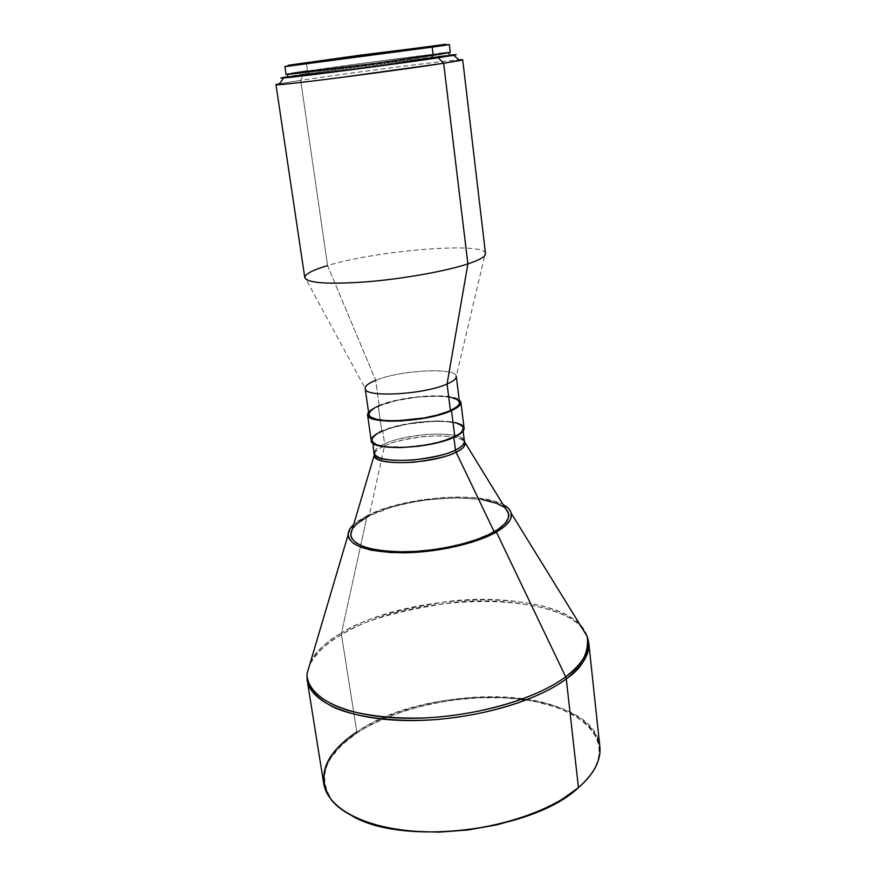 <?xml version="1.0" encoding="UTF-8"?>
<svg xmlns="http://www.w3.org/2000/svg" width="876" height="876" viewBox="0 0 876 876"><rect width="100%" height="100%" fill="white"/><g stroke="black" fill="none" stroke-linecap="round" stroke-linejoin="round"><path stroke-width="0.66" stroke-dasharray="4.38 3.29" d="M587.183 636.337C573.331 587.785 413.319 588.771 341.509 632.998L367.208 515.603L358.404 520.738L353.685 524.505L367.208 515.603L341.509 632.998C326.737 641.571 316.532 650.802 310.881 660.69C318.568 648.996 328.785 639.765 341.509 632.998L341.476 634.75C327.821 641.944 317.232 651.908 309.699 664.665C314.988 653.978 325.576 644.002 341.476 634.75L356.97 733.037C324.908 754.937 316.729 777.494 332.442 800.686C337.172 806.435 343.83 811.57 352.404 816.103M599.852 746.615C594.278 686.335 428.517 680.904 356.335 732.248C332.727 748.06 321.853 765.12 323.715 783.462M374.402 453.702C375.421 451.107 378.793 448.501 384.52 445.895L369.146 515.844C360.835 520.026 355.251 524.363 352.393 528.841M464.4 441.285C462.473 435.547 449.782 433.27 426.338 434.463C405.336 437.025 391.408 440.179 384.575 443.902L384.52 445.895C390.948 442.413 403.88 439.336 423.316 436.653C445.61 434.879 459.331 436.566 464.477 441.69C459.254 432.186 406.946 435.12 384.52 445.895L384.575 443.902C377.534 447.121 374.129 450.253 374.37 453.297C375.059 449.443 378.454 446.311 384.575 443.902L382.801 431.145L384.575 443.902C408.325 432.459 464.444 430.368 464.4 441.285M453.834 437.343L453.768 436.785C430.685 448.545 371.544 450.866 372.519 440.3C372.3 437.354 375.716 434.299 382.801 431.145L392.382 427.685L408.161 423.973L433.565 421.301L444.877 421.509L454.009 422.78L460.152 425.013L462.736 428.046L461.444 431.649L458.422 434.211L444.11 440.453L427.608 444.45L405.04 447.078L385.692 446.519L379.987 445.413L374.337 442.96L372.672 440.902L373.439 437.376L376.045 434.879L382.801 431.145C406.639 419.943 462.856 417.666 462.769 428.255C463.021 430.937 460.02 433.784 453.768 436.785L453.834 437.343M464.072 427.871L464.105 428.09C464.17 417.206 406.344 419.538 381.794 431.058L378.257 405.785L371.249 409.453L368.5 411.917C370.143 409.869 373.395 407.822 378.257 405.785L381.794 431.058C374.501 434.31 370.964 437.463 371.194 440.497M485.49 253.536C485.808 241.491 376.702 250.383 327.569 265.614L300.687 80.34C346.184 73.398 440.738 61.123 459.09 59.831C440.738 61.123 346.184 73.398 300.687 80.34L303.884 74.252L287.821 76.716L303.884 74.252L300.687 80.34L279.488 83.789L300.687 80.34L327.569 265.614L375.705 380.326L379.264 405.851C372.136 408.873 368.676 411.764 368.873 414.534L368.851 414.041M459.506 402.237L459.539 402.423C459.703 392.503 403.288 395.12 379.264 405.851L375.705 380.326L327.569 265.614C375.804 250.689 482.446 241.677 485.359 253.022L456.254 376.264C456.078 367.099 399.785 370.143 375.705 380.326C368.632 383.173 365.128 385.867 365.183 388.418L304.782 277.112M327.569 265.614C312.371 270.136 304.782 274.144 304.793 277.648M439.183 53.535L369.092 62.448L437.989 53.699L448.753 52.746L432.043 55.451C389.36 61.813 282.477 75.654 287.459 74.219L308.527 70.825L308.921 73.639L288.051 77.044M449.498 52.472L450.308 52.494C451.939 51.476 353.039 64.298 307.509 70.956L306.414 63.346L446.421 44.851L306.414 63.346L306.907 62.426L306.414 63.346L287.788 66.018L306.414 63.346L307.509 70.956L287.131 74.121M449.169 55.571L449.235 55.604C450.844 54.465 353.619 67.003 308.921 73.639L308.527 70.825C353.247 64.287 450.516 51.684 448.884 52.68L334.796 68.689L290.175 73.628L369.081 62.47L307.509 70.956M291.237 73.409L288.817 73.814M303.884 74.252L449.18 55.188C425.736 57.586 343.983 68.328 303.884 74.252M438.329 56.546L308.921 73.639M299.723 75.018L296.011 75.599M375.705 380.326C399.905 370.088 456.527 367.099 456.276 376.373M378.257 405.785L396.029 400.343L422.177 396.335L445.862 396.182L454.337 397.649L459.21 399.806C450.549 392.24 400.255 396.072 378.257 405.785M450.79 397.365L438.055 396.116L417.666 397.069L396.532 400.562L379.264 405.851M376.647 407.022L374.37 408.216M455.06 422.451L438.099 420.896L416.669 422.331L395.459 426.437L381.794 431.058M379.111 432.328L376.79 433.609M374.435 453.637C376.253 450.483 379.615 447.91 384.52 445.895L369.146 515.844C410.231 493.856 505.353 491.458 508.595 513.577M367.208 515.603L384.356 508.627L397.792 504.696L419.768 500.174L442.5 497.568L457.239 496.999L477.508 497.984L494.163 501.116L503.032 504.576C478.701 490.724 402.478 497.174 367.208 515.603M507.532 510.993L505.802 508.803M505.419 508.43L503.361 506.777M481.866 499.55L456.396 497.809L427.411 499.824L412.804 502.145L392.098 507.095L369.146 515.844M352.546 528.611L351.243 531.184M582.222 628.3C566.422 607.594 506.229 596.447 451.764 602.633C397.496 610.66 360.726 621.369 341.476 634.75L341.509 632.998C360.397 619.945 396.291 609.367 449.18 601.264C502.266 594.881 562.381 604.779 580.043 624.774M526.148 700.044L537.306 702.048L557.059 707.545L573.802 715.09L586.81 724.507L591.727 729.85L595.472 735.566L597.99 741.6L599.217 747.918L599.107 754.455L597.629 761.156L594.76 767.945L590.501 774.767L580.722 785.63C587.807 779.016 592.877 772.314 595.943 765.525C610.43 732.402 573.484 705.158 518.92 699.081C464.28 692.872 396.883 706.691 356.97 733.037L341.476 634.75C415.848 588.573 583.887 590.019 588.727 642.579L587.238 636.523M356.335 732.248C396.478 705.793 464.203 691.92 519.139 698.139C573.988 704.216 611.174 731.57 596.633 764.857L595.943 765.525M521.461 699.387L503.58 697.833L479.424 697.756L454.786 699.847L430.379 704.019L406.913 710.162L385.09 718.123L365.61 727.715L356.97 733.037L342.286 744.556L331.61 756.973L327.942 763.39L325.489 769.873L324.295 776.366L324.405 782.815L325.861 789.134L328.664 795.277L332.847 801.168L338.377 806.73L345.254 811.899L353.411 816.618M331.61 800.226L332.442 800.686M372.924 443.136L372.519 440.3M463.13 431.101L462.769 428.255"/><path stroke-width="1.31" d="M352.404 816.103C403.88 846.523 532.717 830.689 577.842 788.192L578.445 787.644C551.354 811.001 497.842 829.167 445.457 831.598C393.039 834.029 348.254 820.724 331.61 800.226C315.842 776.913 324.076 754.258 356.335 732.248M307.169 680.137C309.042 690.354 318.36 699.639 335.136 707.972C359.587 718.189 398.449 722.372 436.763 719.535C505.321 713.283 548.573 692.423 566.279 678.889L565.666 676.798C547.653 690.638 501.499 712.473 430.017 717.696C399.346 719.119 372.114 716.721 348.309 710.502C319.455 701.391 306.819 687.014 307.027 673.71L307.169 680.137L323.715 783.462C327.383 809.074 367.942 830.306 425.594 831.817C483.147 833.426 547.905 814.176 578.445 787.644L566.279 678.889C534.754 702.738 468.386 720.893 409.793 720.576C351.09 720.346 310.312 702.486 307.169 680.137L307.169 680.115M307.049 673.622L309.699 664.665L307.049 673.622M348.057 535.072L307.027 673.71C305.757 697.033 344.213 716.875 403.924 718.21C463.492 719.667 533.188 701.337 565.666 676.798L496.385 532.039C476.643 543.416 437.836 552.307 404.526 552.8C369.157 552.438 350.334 546.536 348.057 535.072C347.958 531.633 349.842 528.119 353.685 524.505L350.028 528.775L348.079 534.053L349.25 539.036L353.608 543.525L361.043 547.303L371.369 550.205L391.375 552.592L415.18 552.384L432.021 550.763L448.764 548.048L472.087 542.189L485.435 537.349L496.385 532.039L565.666 676.798C583.898 662.716 591.07 649.226 587.183 636.337C589.209 652.543 582.036 666.034 565.666 676.798L566.279 678.889C580.722 669.187 588.201 657.088 588.727 642.579C589.953 654.361 582.474 666.472 566.279 678.889L578.445 787.644C594.125 773.804 601.264 760.127 599.852 746.615L588.727 642.579L587.183 636.337L511.234 513.303C512.46 519.249 507.511 525.501 496.385 532.039L504.51 526.465L509.569 520.891L510.894 518.165L511.157 512.997L510.106 510.588L508.299 508.321L503.032 504.576C507.697 507.051 510.423 509.963 511.234 513.303M352.393 528.841L350.674 534.656C352.886 545.748 371.095 551.475 405.292 551.814C437.496 551.332 475.022 542.759 494.173 531.754L456.078 452.158C432.777 464.4 372.902 466.459 374.194 455.323L374.402 453.702M463.13 431.101L464.4 441.285C464.663 444.044 461.685 446.957 455.454 450.034L453.834 437.343L455.454 450.034C449.027 453.845 435.065 457.162 413.571 459.966C389.437 461.324 376.373 459.09 374.37 453.297C373.439 464.181 432.459 462.046 455.454 450.034L456.078 452.158L455.454 450.034C460.918 447.669 463.908 444.756 464.4 441.285L465.101 443.19C464.685 446.749 461.674 449.749 456.078 452.158C449.574 456.057 435.405 459.407 413.582 462.243C389.141 463.546 376.012 461.247 374.194 455.323L374.435 453.637M464.477 441.69L465.101 443.19C465.452 446.015 462.451 449.005 456.078 452.158L494.173 531.754C504.981 525.414 509.788 519.359 508.595 513.577L464.477 441.69M367.548 414.731L371.194 440.497C370.176 451.381 431.112 448.983 454.852 436.872L451.512 410.592C427.587 422.166 366.42 424.959 367.548 414.731L368.5 411.917L367.69 415.301L369.376 417.283L377.939 420.173L388.298 421.148L401.055 420.995L428.966 417.359L441.504 414.228L451.512 410.592L454.852 436.872C461.28 433.784 464.368 430.861 464.105 428.101L460.875 402.281C461.115 404.865 457.995 407.636 451.512 410.592L456.341 408.063L460.393 404.34L460.842 402.062L459.21 399.806L460.875 402.281M365.183 388.418C363.54 397.813 423.48 394.791 447.056 384.016L450.428 410.526L447.516 411.731L436.872 415.136L424.115 417.94L397.124 420.798L385.396 420.579L376.319 419.265L370.668 417.02L368.873 414.523C367.789 424.466 427.17 421.761 450.428 410.526L447.056 384.016C423.623 394.726 364 397.813 365.193 388.528C365.018 385.944 368.522 383.217 375.705 380.326M275.973 84.687L279.488 83.789C275.053 84.643 274.845 84.939 278.864 84.676C292.518 84.052 401.142 69.96 443.65 63.258L467.894 263.906L443.65 63.258L338.454 77.811C298.793 82.815 277.966 85.103 275.973 84.687L304.793 277.648C307.487 283.145 328.15 284.536 366.759 281.82C403.19 278.842 445.764 271.242 467.894 263.906L447.056 384.016L467.894 263.906C445.38 271.363 401.701 279.094 364.92 281.973C325.992 284.547 305.943 282.926 304.782 277.112C305.636 273.706 313.225 269.874 327.569 265.614M443.65 63.258L438.23 57.761C398.186 63.838 296.679 77.099 283.572 77.997C278.831 78.38 280.254 77.953 287.821 76.716L280.999 77.986L283.036 78.041L316.543 74.219L438.23 57.761L443.65 63.258L459.922 60.521C463.875 59.721 463.59 59.491 459.09 59.831L462.703 59.776L443.65 63.258M449.235 55.604L367.559 67.529L287.886 77.132C282.926 78.698 389.765 64.944 432.415 58.473L432.043 55.484L432.415 58.473L449.235 55.604L448.906 52.845M450.308 52.494L375.629 63.335L286.036 74.405C280.933 75.873 389.787 61.769 433.204 55.308L432.207 47.129L287.788 66.018C283.988 66.598 283.923 66.685 287.602 66.269L432.207 47.129L431.397 46.318L288.314 65.262L360.408 55.155L431.397 46.318L289.978 65.076L445.709 44.26L431.397 46.318L432.207 47.129L446.661 45.048C450.319 44.479 450.231 44.413 446.421 44.851L432.207 47.129L433.204 55.308L450.308 52.494L449.355 44.577M449.498 52.472L439.183 53.535M307.509 70.956L291.237 73.409M288.817 73.814L287.131 74.121M449.18 55.188L455.334 54.969L438.23 57.761L453.626 55.308C458.29 54.432 456.812 54.4 449.18 55.188M449.169 55.571L438.329 56.546M308.921 73.639L299.723 75.018M296.011 75.599L288.051 77.044M485.359 253.022C486.465 255.978 480.639 259.614 467.894 263.906C479.873 259.876 485.742 256.427 485.49 253.536L462.703 59.776M459.539 402.423L459.057 404.449L456.867 406.836L450.428 410.526C456.735 407.647 459.769 404.953 459.539 402.434L456.276 376.373C456.484 378.717 453.407 381.268 447.056 384.016C453.516 381.213 456.582 378.64 456.254 376.264M459.506 402.237L456.944 399.412L450.79 397.365M379.264 405.851L376.647 407.022M374.37 408.216L370.931 410.603L368.851 414.041M371.194 440.486L371.971 442.205L374.567 444.176L384.728 446.891L400.222 447.636L418.597 446.223L436.806 442.884L451.874 438.175L461.411 432.886L463.634 430.291L464.105 428.09M464.072 427.871L461.4 424.75L455.06 422.451M381.794 431.058L379.111 432.328M376.79 433.609L372.147 437.485L371.172 439.949M351.243 531.184L350.882 536.178L351.856 538.532L356.083 542.868L363.31 546.514L373.296 549.318L385.703 551.124L400.025 551.836L415.662 551.409L431.934 549.843L448.118 547.226L463.492 543.646L477.376 539.298L489.191 534.36L498.466 529.082L504.894 523.662L508.255 518.34L508.54 513.325L507.532 510.993M503.361 506.777L496.495 503.262L481.866 499.55M369.146 515.844L357.266 523.399L352.546 528.611M580.043 624.774L587.183 636.337M587.238 636.523L582.222 628.3M596.633 764.857C593.151 772.588 587.084 780.188 578.445 787.644L559.994 800.795L537.579 811.953L524.943 816.804L497.546 824.721L468.397 829.922L438.953 832.123L410.669 831.258L384.903 827.393L362.795 820.812L353.411 816.618M526.148 700.044L521.461 699.387M350.674 534.656L374.194 455.323L372.924 443.136M368.873 414.534L365.193 388.528M278.864 84.676L283.572 77.997M287.886 77.132L287.481 74.383M286.036 74.405L284.875 66.521M287.602 66.269L288.314 65.262M446.661 45.048L445.709 44.26M459.922 60.521L453.626 55.308"/></g></svg>
